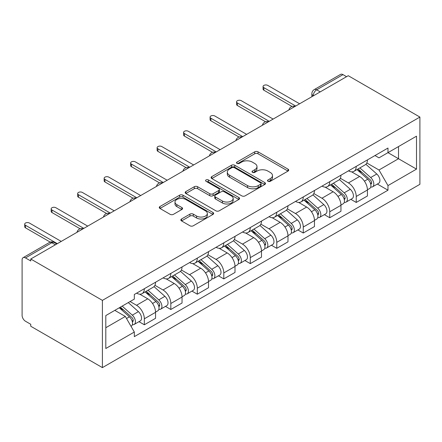 <?xml version="1.0" encoding="UTF-8"?>
<svg xmlns="http://www.w3.org/2000/svg" width="442" height="442" viewBox="0 0 442 442"><rect width="100%" height="100%" fill="white"/><g stroke="black" fill="none" stroke-linecap="round" stroke-linejoin="round"><path stroke-width="0.66" d="M267.99 181.303A1.652 0.95 0 0 0 270.327 181.303L288.035 171.076A2.359 1.359 0 0 0 288.725 170.115A2.359 1.359 0 0 0 288.035 169.153L258.034 151.833A2.359 1.359 0 0 0 254.702 151.833L236.995 162.059A1.652 0.95 0 0 0 236.514 162.733A1.652 0.95 0 0 0 236.995 163.402A1.652 0.95 0 0 0 239.326 163.402L241.619 162.081A7.542 4.354 0 0 1 252.288 162.081L254.785 163.523A7.542 4.354 0 0 1 256.995 166.601A7.542 4.354 0 0 1 254.785 169.684L252.493 171.004A1.652 0.95 0 0 0 252.012 171.678A1.652 0.95 0 0 0 252.493 172.352A1.652 0.95 0 0 0 254.83 172.352L257.117 171.032A7.542 4.354 0 0 1 267.786 171.032L270.283 172.474A7.542 4.354 0 0 1 272.493 175.551A7.542 4.354 0 0 1 270.283 178.629L267.99 179.955A1.652 0.95 0 0 0 267.509 180.629A1.652 0.95 0 0 0 267.99 181.303L267.99 179.955M181.54 218.994A2.359 1.359 0 0 0 180.85 219.956A2.359 1.359 0 0 0 181.54 220.917L189.955 225.779A2.359 1.359 0 0 0 193.292 225.779L212.956 214.425A2.359 1.359 0 0 0 213.646 213.458A2.359 1.359 0 0 0 212.956 212.497L182.96 195.182A2.359 1.359 0 0 0 179.623 195.182L159.96 206.536A2.359 1.359 0 0 0 159.269 207.497A2.359 1.359 0 0 0 159.96 208.458L170.126 214.326A2.359 1.359 0 0 0 173.457 214.326L181.877 209.469A2.359 1.359 0 0 0 182.563 208.508A2.359 1.359 0 0 0 181.877 207.541L176.833 204.635A6.304 3.641 0 0 1 174.988 202.06A6.304 3.641 0 0 1 178.877 198.696A6.304 3.641 0 0 1 185.75 199.486L205.497 210.889A6.304 3.641 0 0 1 207.342 213.458A6.304 3.641 0 0 1 203.453 216.823A6.304 3.641 0 0 1 196.579 216.033L193.292 214.132A2.359 1.359 0 0 0 189.955 214.132L181.54 218.994L181.54 220.917M102.406 300.372L30.758 259.006L348.252 75.704L419.9 117.069L102.406 300.372L102.406 367.617L419.9 184.314L419.9 117.069M241.785 195.856A2.359 1.359 0 0 0 245.122 195.856L264.786 184.502A2.359 1.359 0 0 0 265.476 183.535A2.359 1.359 0 0 0 264.786 182.574L234.785 165.258A2.359 1.359 0 0 0 231.453 165.258L211.79 176.612A2.359 1.359 0 0 0 211.099 177.573A2.359 1.359 0 0 0 211.79 178.535L241.785 195.856M206.701 181.656A1.652 0.95 0 0 1 208.37 181.889L208.37 179.927L238.868 197.535A2.359 1.359 0 0 1 239.558 198.497A2.359 1.359 0 0 1 238.868 199.464L219.204 210.817A2.359 1.359 0 0 1 215.873 210.817L185.872 193.497L185.872 191.574A2.359 1.359 0 0 0 185.181 192.535A2.359 1.359 0 0 0 185.872 193.497M185.872 191.574L194.292 186.712A2.359 1.359 0 0 1 197.624 186.712L209.79 193.734A2.359 1.359 0 0 0 213.121 193.734L218.707 190.513A2.359 1.359 0 0 0 219.398 189.552A2.359 1.359 0 0 0 218.707 188.59L206.038 181.275A1.652 0.95 0 0 1 205.558 180.601A1.652 0.95 0 0 1 206.574 179.723A1.652 0.95 0 0 1 208.37 179.927M30.758 259.006L30.758 260.962L25.498 257.924A4.801 2.774 -120 0 0 23.094 257.686A4.801 2.774 -120 0 0 22.1 259.885L22.1 315.367A4.801 2.774 -120 0 0 25.498 321.251L30.758 324.29L30.758 326.251L102.406 367.617M320.24 91.875L316.671 89.814A4.801 2.774 60 0 0 314.273 89.577L340.589 74.383A4.801 2.774 60 0 1 342.986 74.621L316.671 89.814A4.801 2.774 120 0 0 313.279 95.699L313.279 95.892M346.556 76.681L342.986 74.621M356.23 166.374A11.044 6.376 60 0 1 353.943 171.33L365.147 164.86A11.044 6.376 -120 0 0 367.435 159.905M340.329 178.264L348.423 182.938A11.044 6.376 60 0 1 356.23 196.469L367.435 189.999A11.044 6.376 -120 0 0 359.628 176.468L351.605 171.839M367.435 189.999L367.435 195.977L356.23 202.447L350.86 199.342M353.943 171.33A11.044 6.376 60 0 1 348.506 170.833M356.23 196.469L356.23 202.447M329.743 181.662A11.044 6.376 60 0 1 327.456 186.623L338.666 180.154A11.044 6.376 -120 0 0 340.953 175.198M324.373 214.635L329.743 217.735L340.953 211.27L340.953 205.287A11.044 6.376 -120 0 0 333.141 191.762L325.119 187.132M327.456 186.623A11.044 6.376 60 0 1 322.019 186.126M313.842 193.557L321.936 198.231A11.044 6.376 60 0 1 329.743 211.757L329.743 217.735M303.262 196.955A11.044 6.376 60 0 1 300.974 201.917L312.179 195.447A11.044 6.376 -120 0 0 314.466 190.485M297.886 229.928L303.262 233.028L314.466 226.558L314.466 220.58A11.044 6.376 -120 0 0 306.654 207.055L298.637 202.419M300.974 201.917A11.044 6.376 60 0 1 295.532 201.414M287.355 208.851L295.449 213.525A11.044 6.376 60 0 1 303.262 227.05L303.262 233.028M276.775 212.248A11.044 6.376 60 0 1 274.488 217.204L285.692 210.735A11.044 6.376 -120 0 0 287.98 205.779M271.399 245.216L276.775 248.321L287.98 241.851L287.98 235.873A11.044 6.376 -120 0 0 280.167 222.343L272.15 217.713M274.488 217.204A11.044 6.376 60 0 1 269.051 216.707M260.868 224.144L268.963 228.812A11.044 6.376 60 0 1 276.775 242.343L276.775 248.321M250.288 227.542A11.044 6.376 60 0 1 248.001 232.498L259.205 226.028A11.044 6.376 -120 0 0 261.493 221.072M244.912 260.509L250.288 263.614L261.493 257.145L261.493 251.161A11.044 6.376 -120 0 0 253.68 237.636L245.664 233.006M248.001 232.498A11.044 6.376 60 0 1 242.564 232M234.382 239.431L242.476 244.106A11.044 6.376 60 0 1 250.288 257.631L250.288 263.614M223.801 242.829A11.044 6.376 60 0 1 221.514 247.791L232.719 241.321A11.044 6.376 -120 0 0 235.006 236.359M218.431 275.802L223.801 278.902L235.006 272.432L235.006 266.454A11.044 6.376 -120 0 0 227.199 252.929L219.177 248.299M221.514 247.791A11.044 6.376 60 0 1 216.077 247.288M207.9 254.725L215.989 259.399A11.044 6.376 60 0 1 223.801 272.924L223.801 278.902M197.314 258.122A11.044 6.376 60 0 1 195.027 263.078L206.232 256.609A11.044 6.376 -120 0 0 208.519 251.653M191.944 291.096L197.314 294.195L208.519 287.725L208.519 281.747A11.044 6.376 -120 0 0 200.712 268.217L192.69 263.587M195.027 263.078A11.044 6.376 60 0 1 189.59 262.581M181.413 270.018L189.507 274.686A11.044 6.376 60 0 1 197.314 288.217L197.314 294.195M170.827 273.416A11.044 6.376 60 0 1 168.54 278.372L179.745 271.902A11.044 6.376 -120 0 0 182.032 266.946M165.457 306.383L170.827 309.488L182.038 303.019L182.038 297.041A11.044 6.376 -120 0 0 174.225 283.51L166.203 278.88M168.54 278.372A11.044 6.376 60 0 1 163.104 277.874M154.927 285.305L163.021 289.98A11.044 6.376 60 0 1 170.827 303.505L170.827 309.488M144.341 288.703A11.044 6.376 60 0 1 142.053 293.665L153.263 287.195A11.044 6.376 -120 0 0 155.551 282.234M138.97 321.677L144.341 324.776L155.551 318.306L155.551 312.328A11.044 6.376 -120 0 0 147.738 298.803L139.716 294.173M142.053 293.665A11.044 6.376 60 0 1 136.617 293.168M130.081 301.549L136.534 305.273A11.044 6.376 60 0 1 144.341 318.798L144.341 324.776M374.993 155.54L378.982 157.844L416.502 136.18L398.507 146.573L398.507 158.728L378.982 169.999L366.816 162.976M105.804 327.721L125.329 316.444L134.324 332.03L105.804 348.5L105.804 315.566L134.324 299.096L134.324 294.488L387.982 148.042L387.982 152.65L416.502 169.12L387.982 185.585L378.982 169.999M416.502 136.18L416.502 169.12M134.324 332.03L134.324 336.638L387.982 190.193L387.982 185.585M125.329 316.444L114.798 310.367M377.346 184.054L387.982 190.193M268.653 181.535L270.283 180.59A7.542 4.354 0 0 0 272.493 177.513L272.493 175.551M256.995 166.601L256.995 168.562A7.542 4.354 0 0 1 254.785 171.645L253.155 172.584M288.002 171.098L258.034 153.794A2.359 1.359 0 0 0 254.702 153.794L237.652 163.639M264.752 184.518L234.785 167.22A2.359 1.359 0 0 0 231.453 167.22L211.823 178.551M260.62 184.209A1.652 0.95 0 0 0 261.1 183.535A1.652 0.95 0 0 0 260.62 182.866L234.288 167.662A1.652 0.95 0 0 0 231.956 167.662L229.536 169.059A7.542 4.354 0 0 0 227.326 172.137A7.542 4.354 0 0 0 229.536 175.214L247.537 185.607A7.542 4.354 0 0 0 258.2 185.607L260.62 184.209L260.62 186.17A1.652 0.95 0 0 0 261.1 185.496L261.1 183.535M227.326 172.137L227.326 174.098A7.542 4.354 0 0 0 229.536 177.176L229.536 175.214M260.62 186.17L258.2 187.568A7.542 4.354 0 0 1 247.537 187.568L229.536 177.176M185.905 193.513L194.292 188.673L194.292 186.712M219.398 189.552L219.398 191.513A2.359 1.359 0 0 1 218.707 192.474L213.121 195.695A2.359 1.359 0 0 1 209.79 195.695L197.624 188.673A2.359 1.359 0 0 0 194.292 188.673M208.37 181.889L238.84 199.48M222.414 201.027A6.304 3.641 0 0 0 229.282 201.812A6.304 3.641 0 0 0 233.177 198.452A6.304 3.641 0 0 0 231.326 195.878L224.37 191.861A2.359 1.359 0 0 0 221.039 191.861L215.453 195.082A2.359 1.359 0 0 0 214.762 196.044A2.359 1.359 0 0 0 215.453 197.01L222.414 201.027L222.414 202.983A6.304 3.641 0 0 0 229.282 203.773A6.304 3.641 0 0 0 233.177 200.414L233.177 198.452M214.762 196.044L214.762 198.005A2.359 1.359 0 0 0 215.453 198.966L215.453 197.01M222.414 202.983L215.453 198.966M207.342 213.458L207.342 215.42A6.304 3.641 0 0 1 203.453 218.784A6.304 3.641 0 0 1 196.579 217.994L193.292 216.094A2.359 1.359 0 0 0 189.955 216.094L181.574 220.934M174.988 202.06L174.988 204.022A6.304 3.641 0 0 0 176.833 206.591L176.833 204.635M181.844 209.486L176.833 206.591M212.922 214.442L182.96 197.138A2.359 1.359 0 0 0 179.623 197.138L159.993 208.475M356.998 169.568L367.788 179.198A6 3.464 60 0 1 369.672 188.48L367.435 189.773M357.285 169.822L362.363 172.756M358.086 168.938L370.098 179.656A2.884 1.663 60 0 1 370.998 184.11A2.884 1.663 60 0 1 370.739 184.215M359.882 167.899L370.678 177.535A6 3.464 60 0 1 372.562 186.817A6 3.464 60 0 1 370.75 187.005M365.904 164.291L376.788 174.004A6 3.464 60 0 1 378.672 183.286L372.562 186.817M292.007 106.456L263.868 90.207A2.763 1.597 180 0 1 263.062 89.08L263.062 86.533A2.763 1.597 -0 0 0 263.868 87.66L295.704 106.041M299.61 103.787L267.775 85.405A2.763 1.597 -0 0 0 264.764 85.063A2.763 1.597 -0 0 0 263.062 86.533M330.511 184.861L341.307 194.491A6 3.464 60 0 1 343.191 203.773L340.948 205.066M330.798 185.115L335.876 188.049M331.599 184.231L343.611 194.95A2.884 1.663 60 0 1 344.511 199.403A2.884 1.663 60 0 1 344.252 199.508M333.395 183.192L344.191 192.822A6 3.464 60 0 1 346.075 202.105A6 3.464 60 0 1 344.263 202.298M339.417 179.579L350.302 189.298A6 3.464 60 0 1 352.186 198.58L346.075 202.105M304.024 200.149L314.82 209.784A6 3.464 60 0 1 316.704 219.066L314.461 220.359M304.311 200.408L309.389 203.342M305.113 199.524L317.124 210.237A2.884 1.663 60 0 1 318.03 214.696A2.884 1.663 60 0 1 317.765 214.801M306.914 198.486L317.704 208.116A6 3.464 60 0 1 319.588 217.398A6 3.464 60 0 1 317.776 217.591M312.93 194.872L323.815 204.585A6 3.464 60 0 1 325.699 213.867L319.588 217.398M265.52 121.743L237.382 105.5A2.763 1.597 180 0 1 236.575 104.373L236.575 101.826A2.763 1.597 -0 0 0 237.382 102.953L269.217 121.329M273.123 119.075L241.288 100.699A2.763 1.597 -0 0 0 238.282 100.351A2.763 1.597 -0 0 0 236.575 101.826M239.034 137.037L210.9 120.793A2.763 1.597 180 0 1 210.088 119.666L210.088 117.119A2.763 1.597 -0 0 0 210.9 118.246L242.73 136.622M246.636 134.368L214.801 115.986A2.763 1.597 -0 0 0 211.795 115.644A2.763 1.597 -0 0 0 210.088 117.119M277.537 215.442L288.333 225.072A6 3.464 60 0 1 290.217 234.354L287.974 235.647M277.825 215.696L282.908 218.63M278.626 214.812L290.637 225.53A2.884 1.663 60 0 1 291.543 229.984A2.884 1.663 60 0 1 291.278 230.089M280.427 213.779L291.217 223.409A6 3.464 60 0 1 293.101 232.691A6 3.464 60 0 1 291.289 232.884M286.444 210.165L297.328 219.878A6 3.464 60 0 1 299.217 229.16L293.101 232.691M251.056 230.735L261.846 240.365A6 3.464 60 0 1 263.73 249.647L261.493 250.94M251.338 230.989L256.421 233.923M252.144 230.105L264.15 240.824A2.884 1.663 60 0 1 265.056 245.277A2.884 1.663 60 0 1 264.791 245.382M253.94 229.067L264.73 238.697A6 3.464 60 0 1 266.614 247.979A6 3.464 60 0 1 264.802 248.172M259.957 225.453L270.847 235.172A6 3.464 60 0 1 272.731 244.454L266.614 247.979M224.569 246.028L235.359 255.658A6 3.464 60 0 1 237.243 264.94L235.006 266.233M224.851 246.282L229.934 249.216M225.658 245.398L237.663 256.111A2.884 1.663 60 0 1 238.57 260.57A2.884 1.663 60 0 1 238.31 260.675M227.453 244.36L238.249 253.99A6 3.464 60 0 1 240.133 263.272A6 3.464 60 0 1 238.315 263.465M233.47 240.746L244.36 250.459A6 3.464 60 0 1 246.244 259.741L240.133 263.272M212.547 152.33L184.413 136.086A2.763 1.597 180 0 1 183.601 134.959L183.601 132.407A2.763 1.597 -0 0 0 184.413 133.534L216.248 151.915M220.149 149.661L188.32 131.28A2.763 1.597 -0 0 0 185.308 130.937A2.763 1.597 -0 0 0 183.601 132.407M186.06 167.617L157.927 151.374A2.763 1.597 180 0 1 157.114 150.247L157.114 147.7A2.763 1.597 -0 0 0 157.927 148.827L189.762 167.209M193.662 164.949L161.833 146.573A2.763 1.597 -0 0 0 158.822 146.225A2.763 1.597 -0 0 0 157.114 147.7M159.579 182.911L131.44 166.667A2.763 1.597 180 0 1 130.633 165.54L130.633 162.993A2.763 1.597 -0 0 0 131.44 164.12L163.275 182.496M167.181 180.242L135.346 161.866A2.763 1.597 -0 0 0 132.335 161.518A2.763 1.597 -0 0 0 130.633 162.993M198.082 261.316L208.873 270.946A6 3.464 60 0 1 210.757 280.228L208.519 281.521M198.37 261.57L203.447 264.504M199.171 260.692L211.182 271.405A2.884 1.663 60 0 1 212.083 275.863A2.884 1.663 60 0 1 211.823 275.963M200.966 259.653L211.762 269.283A6 3.464 60 0 1 213.646 278.565A6 3.464 60 0 1 211.834 278.758M206.983 256.04L217.873 265.752A6 3.464 60 0 1 219.757 275.034L213.646 278.565M133.092 198.204L104.953 181.96A2.763 1.597 180 0 1 104.146 180.833L104.146 178.281A2.763 1.597 -0 0 0 104.953 179.408L136.788 197.789M140.694 195.535L108.859 177.154A2.763 1.597 -0 0 0 105.848 176.811A2.763 1.597 -0 0 0 104.146 178.281M171.595 276.609L182.386 286.239A6 3.464 60 0 1 184.27 295.521L182.032 296.814M171.883 276.863L176.96 279.797M172.684 275.979L184.695 286.698A2.884 1.663 60 0 1 185.596 291.151A2.884 1.663 60 0 1 185.336 291.256M174.48 274.941L185.275 284.571A6 3.464 60 0 1 187.159 293.858A6 3.464 60 0 1 185.347 294.046M180.502 271.327L191.386 281.046A6 3.464 60 0 1 193.27 290.328L187.159 293.858M106.605 213.497L78.466 197.248A2.763 1.597 180 0 1 77.659 196.121L77.659 193.574A2.763 1.597 -0 0 0 78.466 194.701L110.301 213.083M114.207 210.828L82.372 192.447A2.763 1.597 -0 0 0 79.361 192.099A2.763 1.597 -0 0 0 77.659 193.574M145.109 291.902L155.904 301.532A6 3.464 60 0 1 157.788 310.814L155.545 312.107M145.396 292.156L150.473 295.09M146.197 291.272L158.208 301.991A2.884 1.663 60 0 1 159.114 306.444A2.884 1.663 60 0 1 158.849 306.549M147.998 290.234L158.788 299.864A6 3.464 60 0 1 160.673 309.146A6 3.464 60 0 1 158.86 309.339M154.015 286.62L164.899 296.333A6 3.464 60 0 1 166.783 305.621L160.673 309.146M80.118 228.785L51.979 212.541A2.763 1.597 180 0 1 51.173 211.414L51.173 208.867A2.763 1.597 -0 0 0 51.979 209.994L83.814 228.37M87.72 226.116L55.885 207.74A2.763 1.597 -0 0 0 52.88 207.392A2.763 1.597 -0 0 0 51.173 208.867M119.285 307.781L129.418 316.826A6 3.464 60 0 1 131.302 326.108L131.003 326.279M119.384 307.72L123.987 310.378M120.373 307.151L131.722 317.279A2.884 1.663 60 0 1 132.628 321.737A2.884 1.663 60 0 1 132.362 321.842M122.169 306.113L132.302 315.157A6 3.464 60 0 1 134.186 324.439A6 3.464 60 0 1 132.373 324.632M128.279 302.588L138.412 311.627A6 3.464 60 0 1 140.296 320.909L134.186 324.439M50.239 242.117L25.498 227.834A2.763 1.597 180 0 1 24.686 226.707L24.686 224.155A2.763 1.597 -0 0 0 25.498 225.282L57.327 243.664M61.234 241.409L29.399 223.028A2.763 1.597 -0 0 0 26.393 222.685A2.763 1.597 -0 0 0 24.686 224.155M313.444 95.798L313.279 95.699A4.801 2.774 0 0 1 311.87 93.737L311.87 96.704M170.827 303.505L182.038 297.041M197.314 288.217L208.519 281.747M223.801 272.924L235.006 266.454M250.288 257.631L261.493 251.161M276.775 242.343L287.98 235.873M303.262 227.05L314.466 220.58M329.743 211.757L340.953 205.287M144.341 318.798L155.551 312.328M136.534 305.273L147.738 298.803M163.021 289.98L174.225 283.51M189.507 274.686L200.712 268.217M215.989 259.399L227.199 252.929M242.476 244.106L253.68 237.636M268.963 228.812L280.167 222.343M295.449 213.525L306.654 207.055M321.936 198.231L333.141 191.762M348.423 182.938L359.628 176.468M294.643 106.655A4.801 2.774 120 0 0 292.521 107.876M268.156 121.942A4.801 2.774 120 0 0 266.034 123.169M241.669 137.235A4.801 2.774 120 0 0 239.547 138.462M215.182 152.529A4.801 2.774 120 0 0 213.066 153.75M188.695 167.816A4.801 2.774 120 0 0 186.579 169.043M162.214 183.11A4.801 2.774 120 0 0 160.092 184.336M135.727 198.403A4.801 2.774 120 0 0 133.606 199.624M109.24 213.696A4.801 2.774 120 0 0 107.119 214.917M82.753 228.984A4.801 2.774 120 0 0 80.632 230.21M55.377 244.791L51.813 242.73L25.498 257.924M56.786 243.978L54.211 242.492A4.801 2.774 120 0 0 51.813 242.73A4.801 2.774 60 0 0 49.41 242.492L23.094 257.686M270.283 180.59L270.283 178.629M252.493 172.352L252.493 171.004M254.785 171.645L254.785 169.684M236.995 163.402L236.995 162.059M254.702 153.794L254.702 151.833M258.034 153.794L258.034 151.833M288.035 171.076L288.035 169.153M211.79 178.535L211.79 176.612M231.453 167.22L231.453 165.258M234.785 167.22L234.785 165.258M264.786 184.502L264.786 182.574M247.537 187.568L247.537 185.607M258.2 187.568L258.2 185.607M197.624 188.673L197.624 186.712M209.79 195.695L209.79 193.734M213.121 195.695L213.121 193.734M218.707 192.474L218.707 190.513M238.868 199.464L238.868 197.535M189.955 216.094L189.955 214.132M193.292 216.094L193.292 214.132M196.579 217.994L196.579 216.033M181.877 209.469L181.877 207.541M159.96 208.458L159.96 206.536M179.623 197.138L179.623 195.182M182.96 197.138L182.96 195.182M212.956 214.425L212.956 212.497M367.788 179.198L364.423 181.143M371.595 182.795L370.518 183.419M376.788 174.004L370.678 177.535M263.868 87.66L263.868 90.207M341.307 194.491L337.937 196.436M345.114 198.082L344.031 198.707M350.302 189.298L344.191 192.822M314.82 209.784L311.455 211.724M318.627 213.375L317.544 214M323.815 204.585L317.704 208.116M237.382 102.953L237.382 105.5M210.9 118.246L210.9 120.793M288.333 225.072L284.968 227.017M292.14 228.669L291.057 229.293M297.328 219.878L291.217 223.409M261.846 240.365L258.482 242.31M265.653 243.956L264.57 244.581M270.847 235.172L264.73 238.697M235.359 255.658L231.995 257.598M239.166 259.25L238.083 259.874M244.36 250.459L238.249 253.99M184.413 133.534L184.413 136.086M157.927 148.827L157.927 151.374M131.44 164.12L131.44 166.667M208.873 270.946L205.508 272.891M212.679 274.543L211.596 275.167M217.873 265.752L211.762 269.283M104.953 179.408L104.953 181.96M182.386 286.239L179.021 288.184M186.192 289.836L185.115 290.46M191.386 281.046L185.275 284.571M78.466 194.701L78.466 197.248M155.904 301.532L152.534 303.472M159.711 305.124L158.628 305.748M164.899 296.333L158.788 299.864M51.979 209.994L51.979 212.541M129.418 316.826L126.511 318.5M133.224 320.417L132.141 321.041M138.412 311.627L132.302 315.157M25.498 225.282L25.498 227.834M295.052 106.417A4.801 4.801 0 0 0 288.886 109.975M268.565 121.71A4.801 4.801 0 0 0 262.404 125.268M242.078 136.998A4.801 4.801 0 0 0 235.917 140.556M215.591 152.291A4.801 4.801 0 0 0 209.431 155.849M189.104 167.584A4.801 4.801 0 0 0 182.944 171.142M162.617 182.877A4.801 4.801 0 0 0 156.457 186.43M136.136 198.165A4.801 4.801 0 0 0 129.97 201.723M109.649 213.458A4.801 4.801 0 0 0 103.483 217.016M83.162 228.752A4.801 4.801 0 0 0 77.002 232.31M54.211 242.492A4.801 4.801 0 0 0 49.41 242.492M314.273 89.577A4.801 4.801 0 0 0 311.87 93.737"/></g></svg>
